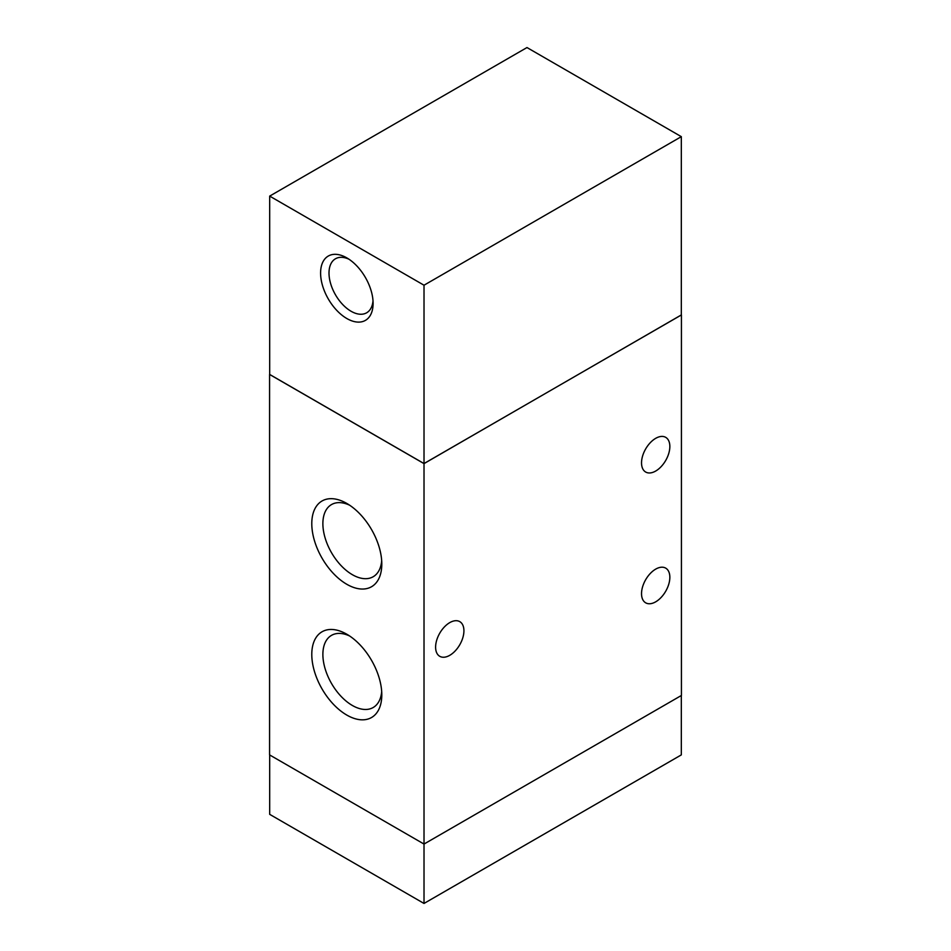 <?xml version="1.0" encoding="UTF-8"?>
<svg xmlns="http://www.w3.org/2000/svg" width="951" height="951" viewBox="0 0 951 951"><rect width="100%" height="100%" fill="white"/><g stroke="black" fill="none" stroke-linecap="round" stroke-linejoin="round"><path stroke-width="1.43" d="M681.32 314.936L424.015 463.613L269.573 374.444L269.573 754.892L424.015 844.06L424.015 903.45L681.32 754.892L681.32 695.514M269.68 754.951L269.68 814.341L424.015 903.45M346.853 318.537A37.137 21.433 60 0 1 320.594 273.056A37.137 21.433 60 0 1 346.853 257.899A37.137 21.433 60 0 1 373.101 303.369A37.137 21.433 60 0 1 346.853 318.537M349.041 259.266A31.181 17.998 -120 0 0 335.465 258.779A31.181 17.998 -120 0 0 330.686 283.767A31.181 17.998 -120 0 0 351.05 311.25A31.181 17.998 -120 0 0 366.646 312.796A31.181 17.998 -120 0 0 373.006 300.789M424.015 285.217L269.68 196.108L526.985 47.55L681.32 136.659L424.015 285.217L424.015 463.553L269.68 374.444L269.68 196.108M424.015 463.553L681.32 314.995L681.32 136.659M641.533 593.65A20.019 11.555 -60 0 1 650.27 573.501A20.019 11.555 -60 0 1 665.7 568.139A20.019 11.555 -60 0 1 665.7 591.26A20.019 11.555 -60 0 1 645.67 602.815A20.019 11.555 -60 0 1 641.533 593.65M641.533 462.864A20.019 11.555 -60 0 1 650.27 442.714A20.019 11.555 -60 0 1 665.7 437.353A20.019 11.555 -60 0 1 665.7 460.474A20.019 11.555 -60 0 1 645.67 472.029A20.019 11.555 -60 0 1 641.533 462.864M435.606 647.144A20.019 11.555 -60 0 1 444.343 626.994A20.019 11.555 -60 0 1 459.773 621.633A20.019 11.555 -60 0 1 459.773 644.754A20.019 11.555 -60 0 1 439.754 656.309A20.019 11.555 -60 0 1 435.606 647.144M346.794 715.069A49.511 28.589 60 0 1 311.785 654.431A49.511 28.589 60 0 1 346.794 634.222A49.511 28.589 60 0 1 381.803 694.86A49.511 28.589 60 0 1 346.794 715.069M349.695 636.029A41.666 24.048 -120 0 0 331.507 635.363A41.666 24.048 -120 0 0 325.123 668.743A41.666 24.048 -120 0 0 352.345 705.464A41.666 24.048 -120 0 0 373.172 707.52A41.666 24.048 -120 0 0 381.684 691.448M346.794 584.283A49.511 28.589 60 0 1 311.785 523.644A49.511 28.589 60 0 1 346.794 503.436A49.511 28.589 60 0 1 381.803 564.074A49.511 28.589 60 0 1 346.794 584.283M349.695 505.243A41.666 24.048 -120 0 0 331.507 504.577A41.666 24.048 -120 0 0 325.123 537.969A41.666 24.048 -120 0 0 352.345 574.677A41.666 24.048 -120 0 0 373.172 576.746A41.666 24.048 -120 0 0 381.684 560.662M424.015 463.613L424.015 844.06L681.427 695.454L681.427 314.995"/></g></svg>
